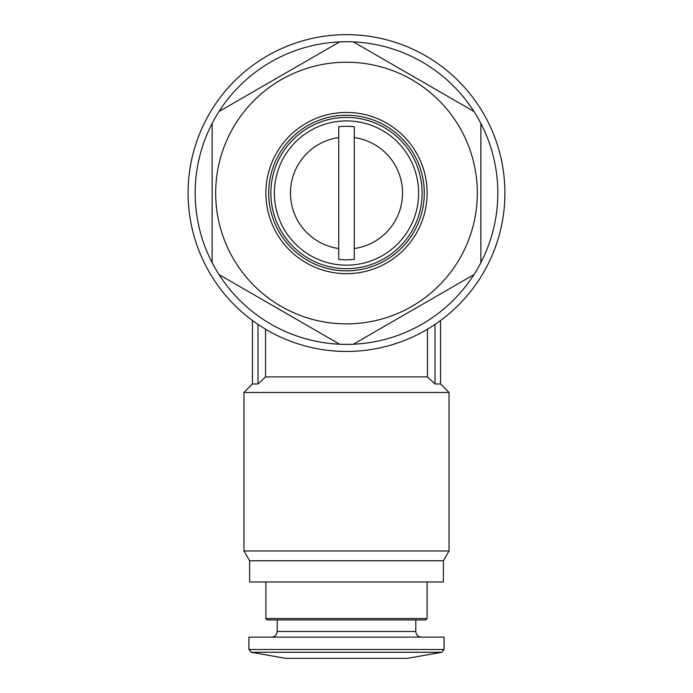 <?xml version="1.0" encoding="UTF-8"?>
<svg xmlns="http://www.w3.org/2000/svg" width="693" height="693" viewBox="0 0 693 693"><rect width="100%" height="100%" fill="white"/><g stroke="black" fill="none" stroke-linecap="round" stroke-linejoin="round"><path stroke-width="1.04" d="M435.005 324.419C442.377 319.265 442.377 319.265 435.005 324.419C442.377 319.265 442.377 319.265 435.005 324.419L435.005 383.983L440.549 383.983L449.038 392.463L243.962 392.463L243.962 550.97L449.038 550.97L449.038 392.463M257.995 324.419C250.623 319.265 250.623 319.265 257.995 324.419C250.623 319.265 250.623 319.265 257.995 324.419L257.995 383.983L265.549 376.905L265.549 329.201M346.5 34.65A158.402 158.402 0 0 1 504.902 193.052A158.402 158.402 0 0 1 346.5 351.446A158.402 158.402 0 0 1 188.098 193.052A158.402 158.402 0 0 1 346.5 34.65M265.549 376.905L427.451 376.905L427.451 329.201M257.995 383.983L252.451 383.983L243.962 392.463M427.451 376.905L435.005 383.983M338.721 259.355L338.721 248.527A56.02 56.02 0 0 1 338.721 137.569L338.721 259.355A66.762 66.762 0 0 0 354.279 259.355L354.279 137.569A56.02 56.02 0 0 1 354.279 248.527L354.279 259.355M346.5 41.719A151.325 151.325 0 0 1 353.378 41.875L473.977 111.512A151.325 151.325 0 0 1 480.855 123.415L480.855 262.682A151.325 151.325 0 0 1 473.977 274.593L353.378 344.222A151.325 151.325 0 0 1 339.622 344.222L219.023 274.593A151.325 151.325 0 0 1 212.145 262.682L212.145 123.415A151.325 151.325 0 0 1 219.023 111.512L339.622 41.875A151.325 151.325 0 0 1 346.5 41.719M346.5 62.231A130.821 130.821 0 0 1 459.797 258.463A130.821 130.821 0 0 1 233.203 258.463A130.821 130.821 0 0 1 346.5 62.231M473.977 111.512A151.325 151.325 0 0 0 353.378 41.875M480.855 262.682A151.325 151.325 0 0 0 480.855 123.415M353.378 344.222A151.325 151.325 0 0 0 473.977 274.593M219.023 274.593A151.325 151.325 0 0 0 339.622 344.222M212.145 123.415A151.325 151.325 0 0 0 212.145 262.682M339.622 41.875A151.325 151.325 0 0 0 219.023 111.512M354.279 126.75L354.279 137.569L354.279 126.75A66.762 66.762 0 0 0 338.721 126.75L338.721 137.569L338.721 126.75M346.5 120.92A72.133 72.133 0 0 1 408.965 229.114A72.133 72.133 0 0 1 284.035 229.114A72.133 72.133 0 0 1 346.5 120.92M346.5 117.429A75.624 75.624 0 0 1 411.988 230.864A75.624 75.624 0 0 1 281.011 230.864A75.624 75.624 0 0 1 346.5 117.429M346.5 115.263A77.789 77.789 0 0 1 413.868 231.947A77.789 77.789 0 0 1 279.132 231.947A77.789 77.789 0 0 1 346.5 115.263M346.5 112.439A80.613 80.613 0 0 1 416.311 233.359A80.613 80.613 0 0 1 276.689 233.359A80.613 80.613 0 0 1 346.5 112.439M251.256 652.278L441.744 652.278L407.311 658.35L285.689 658.35L251.256 652.278L248.917 649.497L248.917 637.136L444.083 637.136L444.083 649.497L248.917 649.497M277.2 619.949L277.2 631.479C276.862 634.918 274.982 636.798 271.543 637.136M427.113 618.537L265.887 618.537L267.299 619.949L425.701 619.949L427.113 618.537L427.113 581.981M265.887 618.537L265.887 581.981M443.381 560.767L249.619 560.767L249.619 581.981L443.381 581.981L443.381 560.767L449.038 550.97M249.619 560.767L243.962 550.97M277.2 631.479L415.8 631.479C416.138 634.918 418.018 636.798 421.457 637.136M441.744 652.278L444.083 649.497M415.8 631.479L415.8 619.949M440.549 383.983L440.549 320.504M252.451 383.983L252.451 320.504"/></g></svg>
